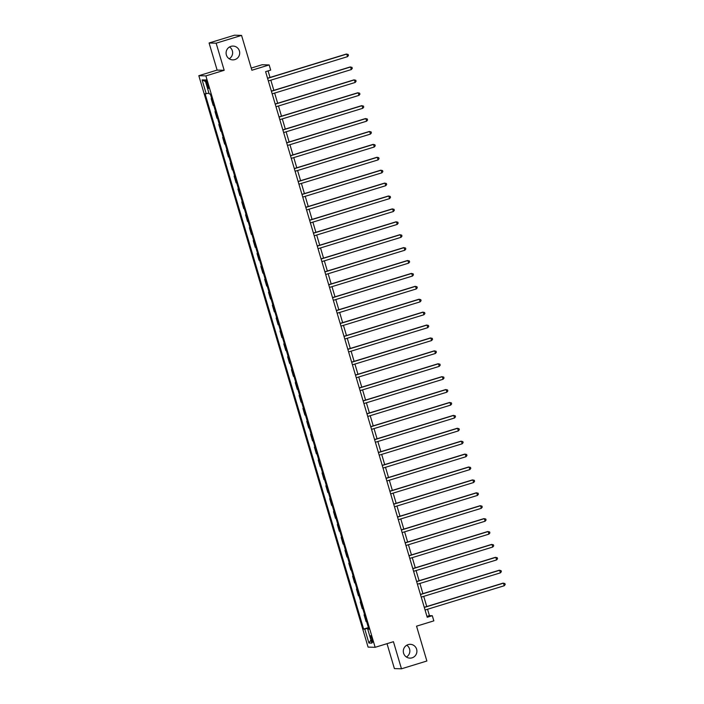 <?xml version="1.0" encoding="UTF-8"?>
<svg xmlns="http://www.w3.org/2000/svg" width="704" height="704" viewBox="0 0 704 704"><rect width="100%" height="100%" fill="white"/><g stroke="black" fill="none" stroke-linecap="round" stroke-linejoin="round"><path stroke-width="1.06" d="M406.754 645.234A6.899 6.794 -88.4 0 1 406.419 657.017M408.162 644.618A6.899 6.794 -88.4 0 1 416.847 650.311A6.899 6.794 -88.4 0 1 409.922 658.126A6.899 6.794 -88.4 0 1 408.162 644.618M229.539 46.983A6.899 6.794 -88.4 0 1 229.205 58.766M230.947 46.367A6.899 6.794 -88.4 0 1 239.642 52.061A6.899 6.794 -88.4 0 1 232.707 59.875A6.899 6.794 -88.4 0 1 230.947 46.367M372.214 639.038A3.45 0.581 -107 0 0 370.594 635.721A3.45 0.581 -107 0 0 370.999 639.003A3.45 0.581 -107 0 0 372.618 642.321A3.45 0.581 -107 0 0 372.214 639.038M387.015 643.667L394.398 668.598L401.465 668.8L426.87 661.012L416.548 626.164L433.831 620.866L432.3 615.71L429.431 615.63L427.548 609.259M198.818 75.698L368.078 647.108L375.144 647.31L205.885 75.9L198.818 75.698L217.114 70.092L224.18 70.294L216.146 43.19L209.088 42.988L217.114 70.092M209.088 42.988L234.494 35.2L241.56 35.402L251.874 70.242L269.157 64.944L262.09 64.742L251.231 68.077M216.146 43.19L241.56 35.402M269.157 64.944L270.688 70.11L265.602 71.667L427.214 617.267L432.3 615.71M206.316 82.975L206.985 85.246A3.344 0.563 -107 0 0 208.56 88.458A3.344 0.563 -107 0 0 208.164 85.281L207.495 83.01A3.344 0.563 -107 0 0 205.92 79.798A3.344 0.563 -107 0 0 206.316 82.975L207.381 82.65M208.947 93.139L205.075 93.79L363.634 629.068L368.403 627.607M206.228 93.826L202.101 79.886L205.04 79.974L209.167 93.905L210.329 93.94L368.878 629.218L367.726 629.182L371.853 643.122L368.914 643.042L364.786 629.103L363.634 629.068M224.18 70.294L205.885 75.9M401.465 668.8L393.439 641.705L375.144 647.31M426.738 606.531L423.729 596.358M422.919 593.63L419.901 583.449M419.1 580.721L416.082 570.548M415.272 567.82L412.262 557.638M411.453 554.91L408.434 544.738M407.625 542.01L404.615 531.828M403.806 529.109L400.796 518.927M399.986 516.199L396.968 506.026M396.158 503.298L393.149 493.117M392.339 490.389L389.321 480.216M388.52 477.488L385.502 467.306M384.692 464.578L381.682 454.406M380.873 451.678L377.854 441.505M377.054 438.777L374.035 428.595M373.226 425.867L370.216 415.694M369.406 412.966L366.388 402.785M365.578 400.057L362.569 389.884M361.759 387.156L358.741 376.974M357.94 374.255L354.922 364.074M354.112 361.346L351.102 351.173M350.293 348.445L347.274 338.263M346.474 335.535L343.455 325.362M342.646 322.634L339.636 312.453M338.826 309.725L335.808 299.552M334.998 296.824L331.989 286.651M331.179 283.923L328.161 273.742M327.36 271.014L324.342 260.841M323.532 258.113L320.522 247.931M319.713 245.203L316.694 235.03M315.894 232.302L312.875 222.121M312.066 219.402L309.056 209.22M308.246 206.492L305.228 196.319M304.418 193.591L301.409 183.41M300.599 180.682L297.59 170.509M296.78 167.781L293.762 157.599M292.952 154.871L289.942 144.698M289.133 141.97L286.114 131.798M285.314 129.07L282.295 118.888M281.486 116.16L278.476 105.987M277.666 103.259L274.648 93.078M273.838 90.35L270.829 80.177M270.019 77.449L268.083 70.902M426.958 616.387L429.431 615.63M211.737 98.692L211.182 98.674L211.684 98.525M366.617 621.579L366.071 621.562L364.082 614.856L364.584 614.698M362.798 608.678L362.243 608.661L360.254 601.955L360.756 601.797M358.978 595.769L358.424 595.76L356.435 589.046L356.937 588.896M355.15 582.868L354.596 582.85L352.616 576.145L353.118 575.986M351.331 569.967L350.777 569.95L348.788 563.235L349.29 563.086M347.512 557.058L346.958 557.04L344.969 550.334L345.47 550.176M343.684 544.157L343.13 544.139L341.141 537.425L341.651 537.275M339.865 531.247L339.31 531.238L337.322 524.524L337.823 524.366M336.037 518.346L335.491 518.329L333.502 511.623L334.004 511.465M332.218 505.446L331.663 505.428L329.674 498.714L330.176 498.564M328.398 492.536L327.844 492.518L325.855 485.813L326.357 485.654M324.57 479.635L324.016 479.618L322.036 472.903L322.538 472.754M320.751 466.726L320.197 466.708L318.208 460.002L318.71 459.844M316.932 453.825L316.378 453.807L314.389 447.102L314.89 446.943M313.104 440.915L312.55 440.906L310.561 434.192L311.071 434.042M309.285 428.014L308.73 427.997L306.742 421.291L307.243 421.133M305.457 415.114L304.911 415.096L302.922 408.382L303.424 408.232M301.638 402.204L301.083 402.186L299.094 395.481L299.596 395.322M297.818 389.303L297.264 389.286L295.275 382.571L295.777 382.422M293.99 376.394L293.436 376.385L291.456 369.67L291.958 369.521M290.171 363.493L289.617 363.475L287.628 356.77L288.13 356.611M286.352 350.592L285.798 350.574L283.809 343.86L284.31 343.71M282.524 337.682L281.97 337.665L279.981 330.959L280.491 330.801M278.705 324.782L278.15 324.764L276.162 318.05L276.663 317.9M274.877 311.872L274.331 311.854L272.342 305.149L272.844 304.99M271.058 298.971L270.503 298.954L268.514 292.248L269.025 292.09M267.238 286.062L266.684 286.053L264.695 279.338L265.197 279.189M263.41 273.161L262.856 273.143L260.876 266.438L261.378 266.279M259.591 260.26L259.037 260.242L257.048 253.528L257.55 253.378M255.772 247.35L255.218 247.333L253.229 240.627L253.73 240.469M251.944 234.45L251.39 234.432L249.401 227.718L249.911 227.568M248.125 221.54L247.57 221.531L245.582 214.817L246.083 214.667M244.306 208.639L243.751 208.622L241.762 201.916L242.264 201.758M240.478 195.738L239.923 195.721L237.934 189.006L238.445 188.857M236.658 182.829L236.104 182.811L234.115 176.106L234.617 175.947M232.83 169.928L232.276 169.91L230.296 163.196L230.798 163.046M229.011 157.018L228.457 157.001L226.468 150.295L226.97 150.137M225.192 144.118L224.638 144.1L222.649 137.394L223.15 137.236M221.364 131.208L220.81 131.199L218.821 124.485L219.331 124.335M217.545 118.307L216.99 118.29L215.002 111.584L215.503 111.426M213.726 105.406L213.171 105.389L211.182 98.674M215.556 111.593L215.002 111.584M219.375 124.502L218.821 124.485M223.203 137.403L222.649 137.394M227.022 150.313L226.468 150.295M230.85 163.214L230.296 163.196M234.67 176.123L234.115 176.106M238.489 189.024L237.934 189.006M242.317 201.925L241.762 201.916M246.136 214.834L245.582 214.817M249.955 227.735L249.401 227.718M253.783 240.645L253.229 240.627M257.602 253.546L257.048 253.528M261.422 266.446L260.876 266.438M265.25 279.356L264.695 279.338M269.069 292.257L268.514 292.248M272.897 305.166L272.342 305.149M276.716 318.067L276.162 318.05M280.535 330.977L279.981 330.959M284.363 343.878L283.809 343.86M288.182 356.778L287.628 356.77M292.002 369.688L291.456 369.67M295.83 382.589L295.275 382.571M299.649 395.498L299.094 395.481M303.477 408.399L302.922 408.382M307.296 421.3L306.742 421.291M311.115 434.21L310.561 434.192M314.943 447.11L314.389 447.102M318.762 460.02L318.208 460.002M322.582 472.921L322.036 472.903M326.41 485.83L325.855 485.813M330.229 498.731L329.674 498.714M334.057 511.632L333.502 511.623M337.876 524.542L337.322 524.524M341.695 537.442L341.141 537.425M345.523 550.352L344.969 550.334M349.342 563.253L348.788 563.235M353.162 576.154L352.616 576.145M356.99 589.063L356.435 589.046M360.809 601.964L360.254 601.955M364.637 614.874L364.082 614.856M364.786 629.103L368.562 628.144M368.755 628.786L367.726 629.182M205.498 81.514L202.101 79.886M368.914 643.042L370.938 640.033M267.582 78.355L346.746 54.085L347.512 56.663L268.347 80.934M267.538 78.206L346.271 54.067L348.154 54.446L348.462 55.475L347.512 56.663M271.41 91.256L350.566 66.986L351.331 69.564L272.175 93.843M271.366 91.115L350.09 66.977L351.974 67.355L352.282 68.385L351.331 69.564M275.229 104.166L354.394 79.895L355.159 82.474L275.994 106.744M275.185 104.016L353.918 79.878L355.802 80.256L356.101 81.286L355.159 82.474M279.048 117.066L358.213 92.796L358.978 95.374L279.814 119.645M279.013 116.926L357.738 92.778L359.621 93.157L359.929 94.195L358.978 95.374M282.876 129.976L362.041 105.697L362.798 108.284L283.642 132.554M282.832 129.826L361.557 105.688L363.44 106.066L363.748 107.096L362.798 108.284M286.695 142.877L365.86 118.606L366.626 121.185L287.461 145.455M286.651 142.727L365.385 118.589L367.268 118.967L367.576 120.006L366.626 121.185M290.523 155.778L369.679 131.507L370.445 134.086L291.28 158.365M290.479 155.637L369.204 131.498L371.087 131.877L371.395 132.906L370.445 134.086M294.342 168.687L373.507 144.417L374.273 146.995L295.108 171.266M294.298 168.538L373.023 144.399L374.915 144.778L375.214 145.807L374.273 146.995M298.162 181.588L377.326 157.318L378.092 159.896L298.927 184.175M298.118 181.447L376.851 157.3L378.734 157.678L379.042 158.717L378.092 159.896M301.99 194.498L381.146 170.218L381.911 172.806L302.755 197.076M301.946 194.348L380.67 170.21L382.554 170.588L382.862 171.618L381.911 172.806M305.809 207.398L384.974 183.128L385.739 185.706L306.574 209.977M305.765 207.249L384.498 183.11L386.382 183.489L386.681 184.527L385.739 185.706M309.628 220.308L388.793 196.029L389.558 198.616L310.394 222.886M309.584 220.158L388.318 196.02L390.201 196.398L390.509 197.428L389.558 198.616M313.456 233.209L392.612 208.938L393.378 211.517L314.222 235.787M313.412 233.059L392.137 208.921L394.02 209.299L394.328 210.329L393.378 211.517M317.275 246.11L396.44 221.839L397.206 224.418L318.041 248.697M317.231 245.969L395.965 221.83L397.848 222.209L398.156 223.238L397.206 224.418M321.103 259.019L400.259 234.749L401.025 237.327L321.86 261.598M321.059 258.87L399.784 234.731L401.667 235.11L401.975 236.139L401.025 237.327M324.922 271.92L404.087 247.65L404.844 250.228L325.688 274.498M324.878 271.779L403.603 247.632L405.495 248.01L405.794 249.049L404.844 250.228M328.742 284.83L407.906 260.55L408.672 263.138L329.507 287.408M328.698 284.68L407.431 260.542L409.314 260.92L409.622 261.95L408.672 263.138M332.57 297.73L411.726 273.46L412.491 276.038L333.335 300.309M332.526 297.581L411.25 273.442L413.134 273.821L413.442 274.859L412.491 276.038M336.389 310.631L415.554 286.361L416.319 288.939L337.154 313.218M336.345 310.49L415.07 286.352L416.962 286.73L417.261 287.76L416.319 288.939M340.208 323.541L419.373 299.27L420.138 301.849L340.974 326.119M340.164 323.391L418.898 299.253L420.781 299.631L421.089 300.661L420.138 301.849M344.036 336.442L423.192 312.171L423.958 314.75L344.802 339.029M343.992 336.301L422.717 312.154L424.6 312.532L424.908 313.57L423.958 314.75M347.855 349.351L427.02 325.072L427.786 327.659L348.621 351.93M347.811 349.202L426.545 325.063L428.428 325.442L428.736 326.471L427.786 327.659M351.683 362.252L430.839 337.982L431.605 340.56L352.44 364.83M351.639 362.102L430.364 337.964L432.247 338.342L432.555 339.381L431.605 340.56M355.502 375.162L434.667 350.882L435.424 353.47L356.268 377.74M355.458 375.012L434.183 350.874L436.075 351.252L436.374 352.282L435.424 353.47M359.322 388.062L438.486 363.792L439.252 366.37L360.087 390.641M359.278 387.913L438.011 363.774L439.894 364.153L440.202 365.182L439.252 366.37M363.15 400.963L442.306 376.693L443.071 379.271L363.915 403.55M363.106 400.822L441.83 376.684L443.714 377.062L444.022 378.092L443.071 379.271M366.969 413.873L446.134 389.594L446.899 392.181L367.734 416.451M366.925 413.723L445.65 389.585L447.542 389.963L447.841 390.993L446.899 392.181M370.788 426.774L449.953 402.503L450.718 405.082L371.554 429.352M370.744 426.633L449.478 402.486L451.361 402.864L451.669 403.902L450.718 405.082M374.616 439.683L453.772 415.404L454.538 417.991L375.382 442.262M374.572 439.534L453.297 415.395L455.18 415.774L455.488 416.803L454.538 417.991M378.435 452.584L457.6 428.314L458.366 430.892L379.201 455.162M378.391 452.434L457.125 428.296L459.008 428.674L459.316 429.713L458.366 430.892M382.263 465.485L461.419 441.214L462.185 443.793L383.02 468.072M382.219 465.344L460.944 441.206L462.827 441.584L463.135 442.614L462.185 443.793M386.082 478.394L465.247 454.124L466.004 456.702L386.848 480.973M386.038 478.245L464.763 454.106L466.655 454.485L466.954 455.514L466.004 456.702M389.902 491.295L469.066 467.025L469.832 469.603L390.667 493.882M389.858 491.154L468.591 467.007L470.474 467.386L470.782 468.424L469.832 469.603M393.73 504.205L472.886 479.926L473.651 482.513L394.486 506.783M393.686 504.055L472.41 479.917L474.294 480.295L474.602 481.325L473.651 482.513M397.549 517.106L476.714 492.835L477.479 495.414L398.314 519.684M397.505 516.956L476.23 492.818L478.122 493.196L478.421 494.234L477.479 495.414M401.368 530.015L480.533 505.736L481.298 508.323L402.134 532.594M401.324 529.866L480.058 505.727L481.941 506.106L482.249 507.135L481.298 508.323M405.196 542.916L484.352 518.646L485.118 521.224L405.962 545.494M405.152 542.766L483.877 518.628L485.76 519.006L486.068 520.036L485.118 521.224M409.015 555.817L488.18 531.546L488.946 534.125L409.781 558.404M408.971 555.676L487.705 531.538L489.588 531.916L489.887 532.946L488.946 534.125M412.834 568.726L491.999 544.447L492.765 547.034L413.6 571.305M412.799 568.577L491.524 544.438L493.407 544.817L493.715 545.846L492.765 547.034M416.662 581.627L495.827 557.357L496.584 559.935L417.428 584.206M416.618 581.486L495.343 557.339L497.226 557.718L497.534 558.756L496.584 559.935M420.482 594.537L499.646 570.258L500.412 572.845L421.247 597.115M420.438 594.387L499.171 570.249L501.054 570.627L501.362 571.657L500.412 572.845M424.31 607.438L503.466 583.167L504.231 585.746L425.066 610.016M424.266 607.288L502.99 583.15L504.874 583.528L505.182 584.566L504.231 585.746M208.058 84.92L206.985 85.246"/></g></svg>
